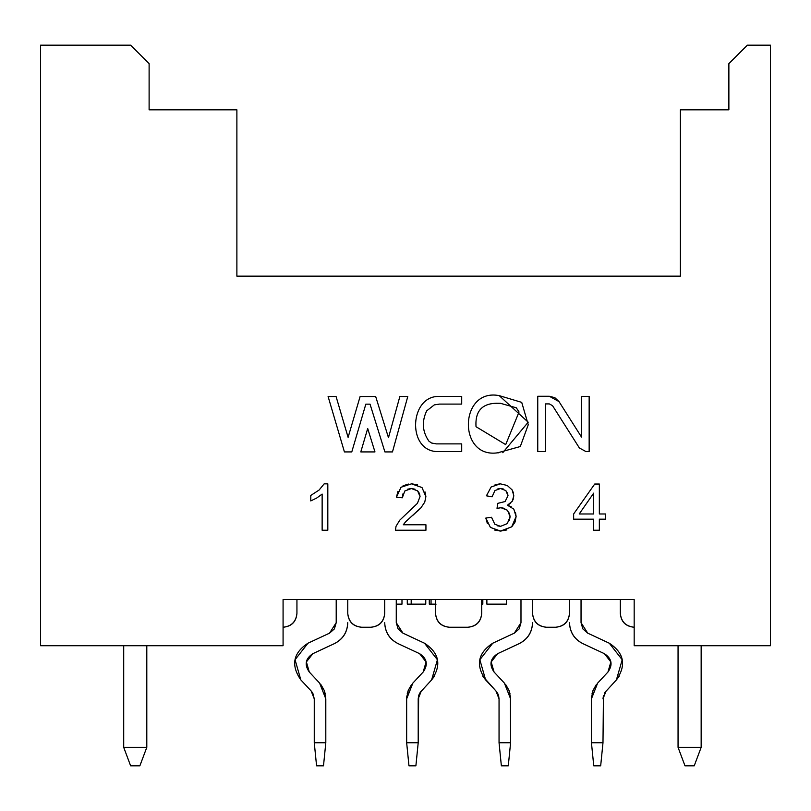<?xml version="1.0" encoding="UTF-8"?>
<svg xmlns="http://www.w3.org/2000/svg" width="811" height="811" viewBox="0 0 811 811"><rect width="100%" height="100%" fill="white"/><g stroke="black" fill="none" stroke-linecap="round" stroke-linejoin="round"><path stroke-width="1.22" d="M482.819 604.144L481.724 604.144L482.819 604.144L482.819 599.522L482.819 604.144M634.172 599.522L283.08 599.522L634.172 599.522L634.172 645.718L770.45 645.718L770.45 45.173L770.45 645.718L634.172 645.718L634.172 599.522M40.55 645.718L40.55 45.173L40.55 645.718L283.08 645.718L283.08 599.522L283.08 645.718L40.55 645.718M149.112 63.643L149.112 109.84L149.112 63.643L130.632 45.173L40.55 45.173L130.632 45.173L149.112 63.643M236.883 109.84L236.883 276.156L680.368 276.156L236.883 276.156L236.883 109.84L149.112 109.84L236.883 109.84M680.368 276.156L680.368 109.84L728.876 109.84L728.876 63.643L728.876 109.84L680.368 109.84L680.368 276.156L236.883 276.156M770.45 45.173L747.357 45.173L728.876 63.643L747.357 45.173L770.45 45.173M327.816 530.232L322.139 530.232L322.139 494.081L316.756 498.005L310.795 500.924L310.795 495.44L319.118 490.026L324.157 483.843L327.816 483.843L327.816 530.232L327.816 483.843L327.816 530.232L322.139 530.232L327.816 530.232M425.937 524.778L425.937 530.232L395.403 530.232L396.042 526.278L399.782 520.145L417.401 503.378L420.047 496.545L417.624 490.868L411.349 488.536L404.801 491L402.307 497.802L396.478 497.204L400.979 487.269L411.481 483.843L422.004 487.533L425.876 496.667L424.751 502.121L420.97 507.767L405.672 521.716L403.28 524.778L425.937 524.778L403.28 524.778L405.672 521.716L420.97 507.767L424.751 502.121L425.876 496.667L422.004 487.533L411.481 483.843L400.979 487.269L396.478 497.204L402.307 497.802L404.801 491L411.349 488.536L417.624 490.868L420.047 496.545L417.401 503.378L399.782 520.145L396.042 526.278L395.403 530.232L425.937 530.232L425.937 524.778L425.937 530.232L395.403 530.232M485.85 518.036L491.517 517.276L494.822 524.241L500.559 526.349L507.311 523.592L510.078 516.708L507.524 510.281L501.036 507.727L497.031 508.365L497.66 503.378L505.091 501.543L508 495.724L505.871 490.574L500.438 488.506L494.913 490.584L492.084 496.829L486.418 495.815L491.142 486.995L500.306 483.843L507.27 485.485L512.116 489.895L513.829 495.845L512.217 501.299L507.463 505.212L513.829 509.146L516.1 516.587L511.68 526.846L500.529 531.053L490.412 527.434L485.85 518.047L490.412 527.434L500.529 531.053L511.68 526.846L516.1 516.587L513.829 509.146L507.463 505.212L512.217 501.299L513.829 495.845L512.116 489.895L507.27 485.485L500.306 483.843L491.142 486.995L486.418 495.815L492.084 496.829L494.913 490.584L500.438 488.506L505.871 490.574L508 495.724L505.091 501.543L497.66 503.378L497.031 508.365L501.036 507.727L507.524 510.281L510.078 516.708L507.311 523.592L500.559 526.349L494.822 524.241L491.517 517.276L485.85 518.036L491.517 517.276M593.682 530.232L593.682 519.172L573.641 519.172L573.641 513.971L594.716 484.035L599.349 484.035L599.349 513.971L605.594 513.971L605.594 519.172L599.349 519.172L599.349 530.232L593.682 530.232L599.349 530.232L593.682 530.232L593.682 519.172L573.641 519.172L573.641 513.971L573.641 519.172M499.231 395.636L521.716 402.368L528.255 424.751L520.297 446.537L497.65 452.812C457.536 458.712 459.198 387.79 499.231 395.636C459.198 387.79 457.536 458.712 497.65 452.812L520.297 446.537L528.255 424.751L521.716 402.368L499.231 395.636L528.204 422.207L502.769 452.68M336.068 396.518L348.101 437.362L360.114 396.518L375.675 396.518L388.479 437.676L399.853 396.518L407.781 396.518L392.473 451.92L384.901 451.92L370.049 404.162L365.832 404.162L351.781 451.92L344.422 451.92L328.1 396.518L336.068 396.518L328.1 396.518L336.068 396.518L348.101 437.362L360.114 396.518L375.675 396.518L360.114 396.518M461.702 396.447L461.702 404.101L439.369 404.101L434.311 404.892L426.708 410.832C421.608 421.558 422.338 431.655 428.887 441.123L431.523 443.009L436.359 443.891L461.702 443.891L461.702 451.534L435.963 451.534C406.818 449.375 409.819 395.251 439.369 396.447L461.702 396.447L439.369 396.447L461.702 396.447L461.702 404.101L461.702 396.447M537.754 396.265L549.321 396.265L559.002 401.587L581.507 437.058L581.507 396.437L589.151 396.437L589.151 451.514L585.836 451.514L579.378 447.966L552.544 405.682L549.321 403.908L545.397 403.908L545.397 451.514L537.754 451.514L537.754 396.265L537.754 451.514L537.754 396.265L549.321 396.265L554.846 397.684L559.002 401.587L554.846 397.684M367.697 428.512L374.966 451.92L360.794 451.92L367.697 428.512L360.794 451.92L367.697 428.512L374.966 451.92L367.697 428.512M569.494 613.38L569.494 599.522L569.494 613.38C568.734 621.855 564.111 626.477 555.636 627.238C564 626.356 568.612 621.743 569.494 613.38C568.734 621.855 564.111 626.477 555.636 627.238L546.401 627.238C537.926 626.477 533.303 621.855 532.543 613.38C533.303 621.855 537.926 626.477 546.401 627.238L555.636 627.238M384.708 613.38L384.708 599.522L384.708 613.38C383.948 621.855 379.325 626.477 370.85 627.238C379.213 626.356 383.826 621.743 384.708 613.38C383.948 621.855 379.325 626.477 370.85 627.238L361.615 627.238C353.14 626.477 348.517 621.855 347.757 613.38C348.517 621.855 353.14 626.477 361.615 627.238L370.85 627.238M283.08 627.238C291.555 626.477 296.177 621.855 296.938 613.38C296.177 621.855 291.555 626.477 283.08 627.238C291.433 626.356 296.056 621.743 296.938 613.38L296.938 599.522L296.938 613.38M467.866 627.238L449.385 627.238C440.91 626.477 436.288 621.855 435.527 613.38L435.527 599.522L435.527 613.38C436.409 621.743 441.032 626.356 449.385 627.238L467.866 627.238C476.341 626.477 480.964 621.855 481.724 613.38C480.964 621.855 476.341 626.477 467.866 627.238C476.219 626.356 480.842 621.743 481.724 613.38L481.724 599.522L481.724 613.38M322.139 494.081L316.756 498.005L322.139 494.081L322.139 530.232M316.756 498.005L310.795 500.924L316.756 498.005M310.795 500.924L310.795 495.44L310.795 500.924M319.088 490.047L310.795 495.44M324.157 483.843L327.816 483.843L324.157 483.843L319.118 490.026M396.042 526.278L399.782 520.145L396.042 526.278M417.716 490.959L419.388 493.341M414.979 489.175L411.359 488.536M411.187 488.536L407.538 489.205M402.986 493.798L402.307 497.64M402.307 497.802L396.478 497.204L401.009 487.239M396.498 496.95L397.978 491.263M403.047 485.809L408.399 484.055M411.735 483.843L417.635 484.836M424.984 491.841L425.876 496.454M424.751 502.121L420.97 507.767L424.751 502.121M420.868 507.889L417.635 511.123M412.475 515.684L420.97 507.767M422.004 487.533L411.481 483.843M419.49 493.554L420.047 496.545M487.36 523.46L485.87 518.259M497.325 525.792L500.559 526.349L494.822 524.241M509.318 520.621L510.078 516.871M510.078 516.556L509.389 513.039M504.746 508.416L501.188 507.727M497.031 508.365L497.66 503.378L498.572 503.449M508 495.602L507.422 492.784M503.56 489.063L500.559 488.506M500.306 488.506L497.285 489.074M500.438 488.506L494.913 490.584L492.084 496.829L486.418 495.815L491.142 486.995M495.095 484.704L500.103 483.843M512.187 490.006L513.434 492.916M513.393 498.826L512.278 501.208M510.312 503.438L507.574 505.152M507.625 505.243L511.214 506.753M515.482 512.359L516.1 516.414M515.076 521.98L516.1 516.587L513.829 509.146M514.904 522.385L511.842 526.694M506.895 529.918L500.782 531.043L511.68 526.846M500.296 531.043L494.751 530.08M507.463 505.212L512.217 501.299M505.871 490.574L508 495.724M507.534 510.281L510.078 516.719L507.311 523.592M573.641 513.971L594.716 484.035L573.641 513.971M594.716 484.035L599.349 484.035L594.716 484.035M605.594 513.971L605.594 519.172L605.594 513.971L599.349 513.971L599.349 484.035M599.349 530.232L599.349 519.172L605.594 519.172M593.682 513.971L579.216 513.971L593.682 513.971L593.682 493.139L579.216 513.971L593.682 493.139L593.682 513.971M498.542 452.822L497.69 452.812M499.606 403.28L499.262 403.28C482.717 402.672 474.972 410.478 476.027 426.708C474.972 410.478 482.717 402.672 499.252 403.28C482.717 402.672 474.972 410.478 476.027 426.708L505.699 444.621L519.04 411.978L516.313 407.801L500.326 403.28M516.313 407.801L519.04 411.978L505.699 444.621L476.027 426.708M399.853 396.518L407.781 396.518L399.853 396.518L388.479 437.676L375.675 396.518M407.781 396.518L392.473 451.92L407.781 396.518M392.473 451.92L384.901 451.92L392.473 451.92M351.781 451.92L344.422 451.92L351.781 451.92L365.832 404.162L370.049 404.162L384.901 451.92M344.422 451.92L328.1 396.518L344.422 451.92M461.702 443.891L461.702 451.534L461.702 443.891L436.359 443.891L431.523 443.009L428.887 441.123C422.338 431.655 421.608 421.558 426.708 410.832L434.311 404.892L439.369 404.101L461.702 404.101M461.702 451.534L435.963 451.534L461.702 451.534M439.369 396.447C409.819 395.251 406.818 449.375 435.963 451.534M581.507 396.437L589.151 396.437L581.507 396.437L581.507 437.058L559.002 401.587M589.151 396.437L589.151 451.514L589.151 396.437M579.378 447.966L552.544 405.682L579.378 447.966L585.836 451.514L589.151 451.514M545.397 451.514L537.754 451.514L545.397 451.514L545.397 403.908L549.321 403.908L552.544 405.682M374.966 451.92L360.794 451.92L374.966 451.92M634.172 627.238C625.697 626.477 621.074 621.855 620.314 613.38C621.196 621.743 625.818 626.356 634.172 627.238M620.314 599.522L620.314 613.38L620.314 599.522M532.543 613.38C533.303 621.855 537.926 626.477 546.401 627.238C538.038 626.356 533.425 621.743 532.543 613.38L532.543 599.522L532.543 613.38M347.757 613.38C348.517 621.855 353.14 626.477 361.615 627.238C353.251 626.356 348.639 621.743 347.757 613.38L347.757 599.522L347.757 613.38M401.982 599.522L401.982 604.144L401.982 599.522M396.265 604.144L401.982 604.144L396.265 604.144M407.284 604.144L407.284 599.522L407.284 604.144L411.197 604.144L411.197 599.522L411.197 604.144L425.765 604.144L425.765 599.522L425.765 604.144L407.284 604.144M429.293 604.144L429.293 599.522L429.293 604.144L431.046 604.144L431.046 599.522L431.046 604.144L436.065 604.144L429.293 604.144M481.906 599.522L481.906 604.144L481.906 599.522M486.874 604.144L486.874 599.522L486.874 604.144L506.449 604.144L506.449 599.522L506.449 604.144L486.874 604.144M678.057 747.357L701.16 747.357L701.16 645.718L701.16 747.357L678.057 747.357L678.057 645.718L678.057 747.357L684.991 765.827L694.226 765.827L701.16 747.357L694.226 765.827L684.991 765.827L678.057 747.357M123.708 747.357L146.801 747.357L146.801 645.718L146.801 747.357L123.708 747.357L123.708 645.718L123.708 747.357L130.632 765.827L139.867 765.827L146.801 747.357L139.867 765.827L130.632 765.827L123.708 747.357M604.408 653.676L610.865 661.938L607.966 672.015L610.865 661.938L604.408 653.676L582.835 643.62L604.408 653.676C611.849 658.573 613.035 664.685 607.966 672.015L597.646 683.095L591.442 698.849L591.442 742.734L602.989 742.734L603.445 695.635L602.989 698.849L606.091 690.972L604.935 692.432L616.421 679.892L622.199 659.738L616.421 679.892L622.199 659.738L609.284 643.214L622.199 659.738L616.421 679.892L604.935 692.432M604.408 693.293L604.925 692.442M587.711 633.148L582.856 628.89L587.711 633.148L581.041 622.686L581.041 599.522L581.041 622.686L582.856 628.89L587.711 633.148L609.284 643.214L587.711 633.148L582.856 628.89M497.153 692.503L495.947 690.972L497.143 692.482L495.947 690.972L499.049 698.849L498.593 695.635M519.182 628.89L514.326 633.148L492.753 643.214C477.872 653.007 475.489 665.233 485.617 679.892L495.947 690.972L482.869 676.293L485.617 679.892L479.838 659.738L485.617 679.892L479.838 659.738L492.753 643.214L479.838 659.738M514.326 633.148L520.986 622.686L514.326 633.148L520.986 622.686L520.986 599.522L520.986 622.686L519.182 628.89L514.326 633.148L492.753 643.214M510.413 695.899L510.595 742.734L499.049 742.734L499.049 698.849L499.049 742.734L510.595 742.734L510.595 698.849L504.391 683.095L494.061 672.015C489.003 664.685 490.189 658.573 497.63 653.676L519.202 643.62L497.63 653.676L491.172 661.938L497.63 653.676L491.172 661.938L494.061 672.015L491.172 661.938M497.63 693.293L498.583 695.615M419.622 653.676L426.079 661.938L423.19 672.015L426.079 661.938L419.622 653.676L398.049 643.62L419.622 653.676C427.062 658.573 428.249 664.685 423.19 672.015L412.86 683.095L406.656 698.849L406.656 742.734L418.202 742.734L418.658 695.625L418.202 698.849L421.304 690.972L420.149 692.432L431.634 679.892L437.413 659.738L431.634 679.892L437.413 659.738L424.498 643.214L437.413 659.738L431.634 679.892L420.098 692.503M402.925 633.148L396.265 622.686L402.925 633.148L396.265 622.686L396.265 599.522L396.265 622.686L402.925 633.148L424.498 643.214L402.925 633.148L398.069 628.89L396.265 622.686M418.669 695.615L419.622 693.293L418.202 698.849L418.202 742.734L406.656 742.734L406.656 698.849L408.257 690.384L412.86 683.095L423.19 672.015L426.079 661.938M312.843 693.293L314.262 698.849L314.262 742.734L325.809 742.734L325.809 698.849L319.605 683.095L309.285 672.015L306.386 661.938L312.843 653.676L306.386 661.938L312.843 653.676L334.416 643.62C342.881 639.2 347.331 632.225 347.757 622.686C347.412 632.276 342.972 639.261 334.416 643.62L312.843 653.676C305.402 658.573 304.216 664.685 309.285 672.015L306.386 661.938M312.367 692.503L311.16 690.972L312.367 692.503L311.16 690.972L314.262 698.849L311.16 690.972L300.83 679.892L295.052 659.738L300.83 679.892L295.052 659.738L307.967 643.214L295.052 659.738M329.54 633.148L307.967 643.214L329.54 633.148L334.396 628.89L336.21 622.686L336.21 599.522L336.21 622.686L329.54 633.148L334.396 628.89M307.967 643.214C293.085 653.007 290.703 665.233 300.83 679.892L311.16 690.972M384.708 622.686C385.134 632.225 389.584 639.2 398.049 643.62C389.493 639.261 385.053 632.276 384.708 622.686C385.053 632.276 389.493 639.261 398.049 643.62M390.486 599.522L384.708 599.522M424.498 643.214L437.413 659.738L424.498 643.214C439.38 653.007 441.762 665.233 431.634 679.892L434.382 676.293M519.202 643.62C527.667 639.2 532.117 632.225 532.543 622.686C532.198 632.276 527.758 639.261 519.202 643.62M569.494 622.686C569.92 632.225 574.37 639.2 582.835 643.62C574.279 639.261 569.839 632.276 569.494 622.686C569.839 632.276 574.279 639.261 582.835 643.62M575.273 599.522L569.494 599.522M609.284 643.214L622.199 659.738L609.284 643.214C624.166 653.007 626.548 665.233 616.421 679.892L619.168 676.293M603.445 695.635L602.989 742.734L591.442 742.734L591.442 698.849L593.044 690.384L597.646 683.095L607.966 672.015L610.865 661.938M593.044 690.384L596.186 684.819L593.044 690.384L591.959 693.993L593.044 690.384L596.186 684.819M591.625 695.899L591.442 698.849L591.625 695.899M505.851 684.819L508.994 690.384L510.078 693.993M408.257 690.384L411.4 684.819L408.257 690.384L407.173 693.993L408.257 690.384L411.4 684.819M406.838 695.899L406.656 698.849L406.838 695.899M321.065 684.819L324.207 690.384L325.292 693.993M325.627 695.899L325.809 742.734L314.262 742.734L314.262 698.849M309.285 672.015L319.605 683.095L324.207 690.384L325.809 698.849M316.574 765.827L323.498 765.827L325.809 742.734L323.498 765.827L316.574 765.827L314.262 742.734L316.574 765.827M421.304 690.972L418.202 698.849M406.656 742.734L408.967 765.827L415.891 765.827L418.202 742.734L415.891 765.827L408.967 765.827L406.656 742.734M499.049 698.849L495.947 690.972M494.061 672.015L504.391 683.095L508.994 690.384L510.595 698.849M501.36 765.827L508.284 765.827L510.595 742.734L508.284 765.827L501.36 765.827L499.049 742.734L501.36 765.827M606.091 690.972L602.989 698.849M591.442 742.734L593.753 765.827L600.677 765.827L602.989 742.734L600.677 765.827L593.753 765.827L591.442 742.734"/></g></svg>
